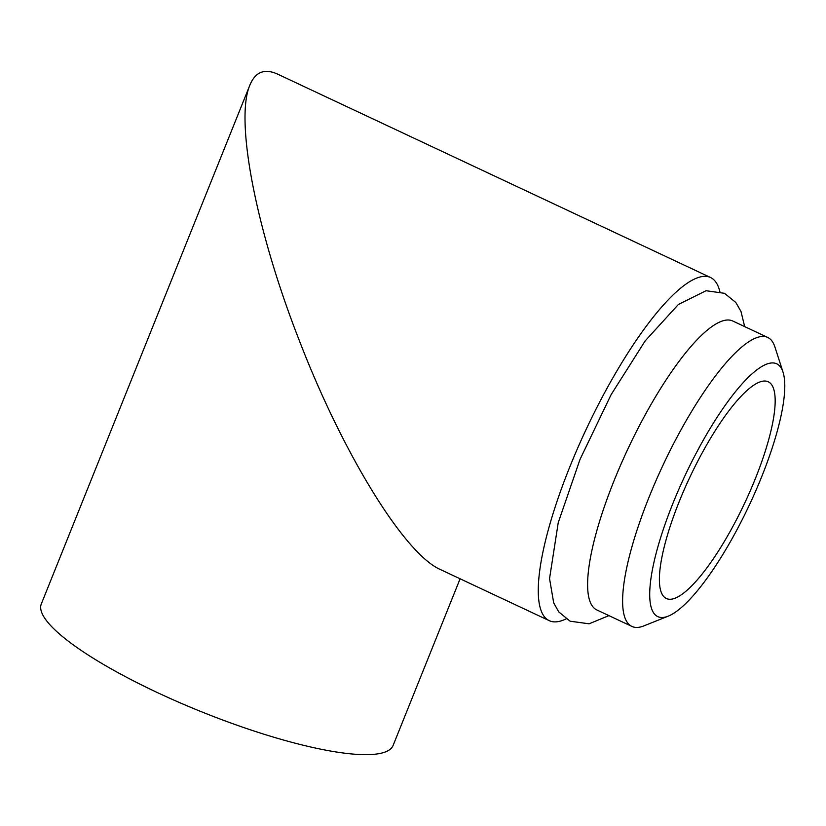 <?xml version="1.0" encoding="UTF-8"?>
<svg xmlns="http://www.w3.org/2000/svg" width="826" height="826" viewBox="0 0 826 826"><rect width="100%" height="100%" fill="white"/><g stroke="black" fill="none" stroke-linecap="round" stroke-linejoin="round"><path stroke-width="1.24" d="M668.337 616.103L643.867 625.891A159.655 40.422 -64.8 0 1 631.921 626.428L596.919 609.991A159.655 40.422 -64.8 0 1 628.214 448.291A159.655 40.422 -64.8 0 1 732.683 320.973L767.695 337.421A159.655 40.422 -64.8 0 1 774.902 346.951L782.986 372.03A139.697 35.373 -64.8 0 1 761.562 477.036A139.697 35.373 -64.8 0 1 668.337 616.103A139.697 35.373 -64.8 0 1 685.27 475.095A139.697 35.373 -64.8 0 1 782.986 372.03M631.921 626.428A159.655 40.422 -64.8 0 1 663.216 464.739A159.655 40.422 -64.8 0 1 767.695 337.421M673.644 598.695A119.739 30.314 -64.8 0 1 666.375 598.509A119.739 30.314 -64.8 0 1 689.844 477.242A119.739 30.314 -64.8 0 1 768.19 381.757A119.739 30.314 -64.8 0 1 750.184 490.974A119.739 30.314 -64.8 0 1 673.644 598.695M566.099 618.88A189.588 48.001 -64.8 0 1 549.3 620.687L440.403 569.537C404.544 554.019 342.687 453.474 298.96 339.62C255.895 229.556 234.749 119.894 249.886 85.109C255.368 71.841 264.64 68.197 277.701 74.164L710.515 277.484A189.588 48.001 -64.8 0 1 719.849 291.568M460.103 578.789L393.124 745.403A189.588 40.278 -158.1 0 1 157.126 692.456A189.588 40.278 -158.1 0 1 41.3 603.971L249.886 85.109M549.3 620.687A189.588 48.001 -64.8 0 1 569.816 466.866A189.588 48.001 -64.8 0 1 710.515 277.484M744.67 326.6L740.974 311.433L735.842 302.492L724.495 293.313L706.075 290.721L678.383 304.464L645.147 340.921L611.095 394.683L580.017 459.432L558.231 522.682L549.548 578.603L553.699 602.918L558.799 611.942L570.116 621.204L589.093 623.806L608.907 615.618"/></g></svg>
